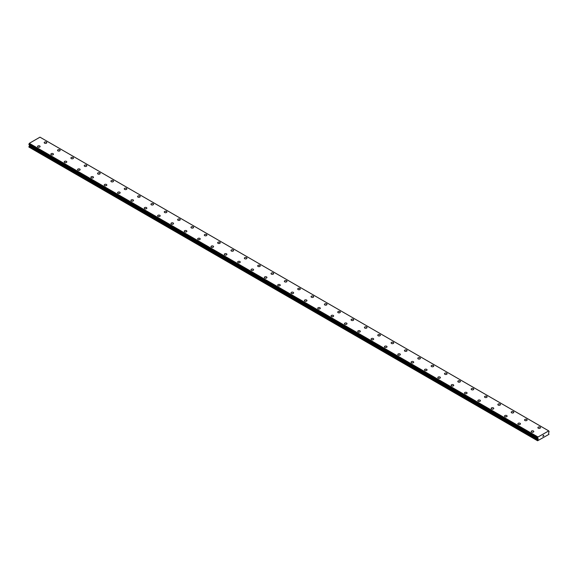 <?xml version="1.0" encoding="UTF-8"?>
<svg xmlns="http://www.w3.org/2000/svg" width="578" height="578" viewBox="0 0 578 578"><rect width="100%" height="100%" fill="white"/><g stroke="black" fill="none" stroke-linecap="round" stroke-linejoin="round"><path stroke-width="0.87" d="M44.195 142.65A1.3 0.751 180 0 1 44.997 141.957A1.3 0.751 180 0 1 46.413 142.116A1.3 0.751 180 0 1 46.789 142.65A1.3 0.751 180 0 1 45.994 143.337A1.3 0.751 180 0 1 44.578 143.178A1.3 0.751 180 0 1 44.195 142.65A1.3 0.751 180 0 1 44.997 141.957A1.3 0.751 180 0 1 46.413 142.123A1.3 0.751 180 0 1 46.789 142.65M57.54 150.352A1.3 0.751 180 0 1 58.342 149.659A1.3 0.751 180 0 1 59.758 149.825A1.3 0.751 180 0 1 60.134 150.352A1.3 0.751 180 0 1 59.332 151.046A1.3 0.751 180 0 1 57.923 150.88A1.3 0.751 180 0 1 57.54 150.352A1.3 0.751 180 0 1 58.342 149.659A1.3 0.751 180 0 1 59.758 149.825A1.3 0.751 180 0 1 60.134 150.352M70.884 158.054A1.3 0.751 180 0 1 71.686 157.361A1.3 0.751 180 0 1 73.095 157.527A1.3 0.751 180 0 1 73.478 158.054A1.3 0.751 180 0 1 72.676 158.748A1.3 0.751 180 0 1 71.26 158.582A1.3 0.751 180 0 1 70.884 158.054A1.3 0.751 180 0 1 71.686 157.368A1.3 0.751 180 0 1 73.095 157.527A1.3 0.751 180 0 1 73.478 158.054M84.229 165.763A1.3 0.751 180 0 1 85.024 165.07A1.3 0.751 180 0 1 86.44 165.229A1.3 0.751 180 0 1 86.823 165.763M86.44 165.229A1.3 0.751 180 0 1 86.823 165.756A1.3 0.751 180 0 1 86.021 166.45A1.3 0.751 180 0 1 84.605 166.291A1.3 0.751 180 0 1 84.229 165.756A1.3 0.751 180 0 1 85.024 165.07A1.3 0.751 180 0 1 86.44 165.229M97.566 173.465A1.3 0.751 180 0 1 98.368 172.771A1.3 0.751 180 0 1 99.784 172.93A1.3 0.751 180 0 1 100.16 173.465A1.3 0.751 180 0 1 99.365 174.151A1.3 0.751 180 0 1 97.949 173.992A1.3 0.751 180 0 1 97.566 173.465A1.3 0.751 180 0 1 98.368 172.771A1.3 0.751 180 0 1 99.784 172.938A1.3 0.751 180 0 1 100.16 173.465M110.911 181.167A1.3 0.751 180 0 1 111.713 180.473A1.3 0.751 180 0 1 113.129 180.632A1.3 0.751 180 0 1 113.505 181.167A1.3 0.751 180 0 1 112.703 181.86A1.3 0.751 180 0 1 111.294 181.694A1.3 0.751 180 0 1 110.911 181.167A1.3 0.751 180 0 1 111.713 180.473A1.3 0.751 180 0 1 113.129 180.639A1.3 0.751 180 0 1 113.505 181.167M124.256 188.869A1.3 0.751 180 0 1 125.058 188.175A1.3 0.751 180 0 1 126.466 188.341A1.3 0.751 180 0 1 126.849 188.869A1.3 0.751 180 0 1 126.047 189.562A1.3 0.751 180 0 1 124.631 189.396A1.3 0.751 180 0 1 124.256 188.869A1.3 0.751 180 0 1 125.058 188.175A1.3 0.751 180 0 1 126.466 188.341A1.3 0.751 180 0 1 126.849 188.869M137.6 196.571A1.3 0.751 180 0 1 138.395 195.877A1.3 0.751 180 0 1 139.811 196.043A1.3 0.751 180 0 1 140.194 196.571A1.3 0.751 180 0 1 139.392 197.264A1.3 0.751 180 0 1 137.976 197.098A1.3 0.751 180 0 1 137.6 196.571A1.3 0.751 180 0 1 138.395 195.884A1.3 0.751 180 0 1 139.811 196.043A1.3 0.751 180 0 1 140.194 196.571M150.937 204.272A1.3 0.751 180 0 1 151.739 203.586A1.3 0.751 180 0 1 153.156 203.745A1.3 0.751 180 0 1 153.531 204.28A1.3 0.751 180 0 1 152.737 204.966A1.3 0.751 180 0 1 151.32 204.807A1.3 0.751 180 0 1 150.937 204.272A1.3 0.751 180 0 1 151.739 203.586A1.3 0.751 180 0 1 153.156 203.745A1.3 0.751 180 0 1 153.531 204.272M164.282 211.981A1.3 0.751 180 0 1 165.084 211.288A1.3 0.751 180 0 1 166.5 211.447A1.3 0.751 180 0 1 166.876 211.981A1.3 0.751 180 0 1 166.074 212.668A1.3 0.751 180 0 1 164.665 212.509A1.3 0.751 180 0 1 164.282 211.981A1.3 0.751 180 0 1 165.084 211.288A1.3 0.751 180 0 1 166.5 211.454A1.3 0.751 180 0 1 166.876 211.981M177.627 219.683A1.3 0.751 180 0 1 178.429 218.99A1.3 0.751 180 0 1 179.837 219.156A1.3 0.751 180 0 1 180.22 219.683A1.3 0.751 180 0 1 179.418 220.377A1.3 0.751 180 0 1 178.002 220.211A1.3 0.751 180 0 1 177.627 219.683A1.3 0.751 180 0 1 178.429 218.99A1.3 0.751 180 0 1 179.837 219.156A1.3 0.751 180 0 1 180.22 219.683M190.971 227.385A1.3 0.751 180 0 1 191.766 226.692A1.3 0.751 180 0 1 193.182 226.858A1.3 0.751 180 0 1 193.565 227.385A1.3 0.751 180 0 1 192.763 228.079A1.3 0.751 180 0 1 191.347 227.913A1.3 0.751 180 0 1 190.971 227.385A1.3 0.751 180 0 1 191.766 226.699A1.3 0.751 180 0 1 193.182 226.858A1.3 0.751 180 0 1 193.565 227.385M204.309 235.087A1.3 0.751 180 0 1 205.111 234.393A1.3 0.751 180 0 1 206.527 234.56A1.3 0.751 180 0 1 206.902 235.087A1.3 0.751 180 0 1 206.108 235.781A1.3 0.751 180 0 1 204.691 235.622A1.3 0.751 180 0 1 204.309 235.087A1.3 0.751 180 0 1 205.111 234.401A1.3 0.751 180 0 1 206.527 234.56A1.3 0.751 180 0 1 206.902 235.087M217.653 242.789A1.3 0.751 180 0 1 218.455 242.103A1.3 0.751 180 0 1 219.871 242.261A1.3 0.751 180 0 1 220.247 242.796A1.3 0.751 180 0 1 219.445 243.483A1.3 0.751 180 0 1 218.036 243.324A1.3 0.751 180 0 1 217.653 242.789A1.3 0.751 180 0 1 218.455 242.103A1.3 0.751 180 0 1 219.871 242.261A1.3 0.751 180 0 1 220.247 242.789M233.209 249.971A1.3 0.751 180 0 1 233.591 250.498A1.3 0.751 180 0 1 232.79 251.184A1.3 0.751 180 0 1 231.373 251.025A1.3 0.751 180 0 1 230.998 250.498A1.3 0.751 180 0 1 231.8 249.804A1.3 0.751 180 0 1 233.209 249.971M230.998 250.498A1.3 0.751 180 0 1 231.8 249.804A1.3 0.751 180 0 1 233.209 249.963A1.3 0.751 180 0 1 233.591 250.498M244.342 258.2A1.3 0.751 180 0 1 245.137 257.506A1.3 0.751 180 0 1 246.553 257.672A1.3 0.751 180 0 1 246.936 258.2A1.3 0.751 180 0 1 246.134 258.893A1.3 0.751 180 0 1 244.718 258.727A1.3 0.751 180 0 1 244.342 258.2A1.3 0.751 180 0 1 245.137 257.506A1.3 0.751 180 0 1 246.553 257.672A1.3 0.751 180 0 1 246.936 258.2M257.68 265.902A1.3 0.751 180 0 1 258.482 265.208A1.3 0.751 180 0 1 259.898 265.374A1.3 0.751 180 0 1 260.273 265.902A1.3 0.751 180 0 1 259.479 266.595A1.3 0.751 180 0 1 258.063 266.429A1.3 0.751 180 0 1 257.68 265.902A1.3 0.751 180 0 1 258.482 265.215A1.3 0.751 180 0 1 259.898 265.374A1.3 0.751 180 0 1 260.273 265.902M271.024 273.604A1.3 0.751 180 0 1 271.826 272.917A1.3 0.751 180 0 1 273.242 273.076A1.3 0.751 180 0 1 273.618 273.611A1.3 0.751 180 0 1 272.816 274.297A1.3 0.751 180 0 1 271.407 274.138A1.3 0.751 180 0 1 271.024 273.604A1.3 0.751 180 0 1 271.826 272.917A1.3 0.751 180 0 1 273.242 273.076A1.3 0.751 180 0 1 273.618 273.604M284.369 281.305A1.3 0.751 180 0 1 285.171 280.619A1.3 0.751 180 0 1 286.58 280.778A1.3 0.751 180 0 1 286.963 281.313A1.3 0.751 180 0 1 286.161 281.999A1.3 0.751 180 0 1 284.744 281.84A1.3 0.751 180 0 1 284.369 281.305A1.3 0.751 180 0 1 285.171 280.619A1.3 0.751 180 0 1 286.58 280.778A1.3 0.751 180 0 1 286.963 281.305M297.713 289.014A1.3 0.751 180 0 1 298.508 288.321A1.3 0.751 180 0 1 299.924 288.48A1.3 0.751 180 0 1 300.307 289.014A1.3 0.751 180 0 1 299.505 289.701A1.3 0.751 180 0 1 298.089 289.542A1.3 0.751 180 0 1 297.713 289.014A1.3 0.751 180 0 1 298.508 288.321A1.3 0.751 180 0 1 299.924 288.487A1.3 0.751 180 0 1 300.307 289.014M311.051 296.716A1.3 0.751 180 0 1 311.853 296.023A1.3 0.751 180 0 1 313.269 296.189A1.3 0.751 180 0 1 313.644 296.716A1.3 0.751 180 0 1 312.85 297.41A1.3 0.751 180 0 1 311.434 297.244A1.3 0.751 180 0 1 311.051 296.716A1.3 0.751 180 0 1 311.853 296.023A1.3 0.751 180 0 1 313.269 296.189A1.3 0.751 180 0 1 313.644 296.716M324.395 304.418A1.3 0.751 180 0 1 325.197 303.725A1.3 0.751 180 0 1 326.613 303.891A1.3 0.751 180 0 1 326.989 304.418A1.3 0.751 180 0 1 326.187 305.112A1.3 0.751 180 0 1 324.778 304.946A1.3 0.751 180 0 1 324.395 304.418A1.3 0.751 180 0 1 325.197 303.732A1.3 0.751 180 0 1 326.613 303.891A1.3 0.751 180 0 1 326.989 304.418M337.74 312.12A1.3 0.751 180 0 1 338.542 311.434A1.3 0.751 180 0 1 339.951 311.593A1.3 0.751 180 0 1 340.334 312.127A1.3 0.751 180 0 1 339.532 312.814A1.3 0.751 180 0 1 338.116 312.655A1.3 0.751 180 0 1 337.74 312.12A1.3 0.751 180 0 1 338.542 311.434A1.3 0.751 180 0 1 339.951 311.593A1.3 0.751 180 0 1 340.334 312.12M351.077 319.829A1.3 0.751 180 0 1 351.879 319.135A1.3 0.751 180 0 1 353.295 319.294A1.3 0.751 180 0 1 353.678 319.829A1.3 0.751 180 0 1 352.876 320.515A1.3 0.751 180 0 1 351.46 320.356A1.3 0.751 180 0 1 351.077 319.829A1.3 0.751 180 0 1 351.879 319.135A1.3 0.751 180 0 1 353.295 319.294A1.3 0.751 180 0 1 353.678 319.829M364.422 327.531A1.3 0.751 180 0 1 365.224 326.837A1.3 0.751 180 0 1 366.64 326.996A1.3 0.751 180 0 1 367.016 327.531A1.3 0.751 180 0 1 366.221 328.225A1.3 0.751 180 0 1 364.805 328.058A1.3 0.751 180 0 1 364.422 327.531A1.3 0.751 180 0 1 365.224 326.837A1.3 0.751 180 0 1 366.64 327.004A1.3 0.751 180 0 1 367.016 327.531M377.766 335.233A1.3 0.751 180 0 1 378.568 334.539A1.3 0.751 180 0 1 379.977 334.705A1.3 0.751 180 0 1 380.36 335.233A1.3 0.751 180 0 1 379.558 335.926A1.3 0.751 180 0 1 378.149 335.76A1.3 0.751 180 0 1 377.766 335.233A1.3 0.751 180 0 1 378.568 334.539A1.3 0.751 180 0 1 379.977 334.705A1.3 0.751 180 0 1 380.36 335.233M391.111 342.935A1.3 0.751 180 0 1 391.913 342.241A1.3 0.751 180 0 1 393.322 342.407A1.3 0.751 180 0 1 393.705 342.935A1.3 0.751 180 0 1 392.903 343.628A1.3 0.751 180 0 1 391.487 343.462A1.3 0.751 180 0 1 391.111 342.935A1.3 0.751 180 0 1 391.913 342.248A1.3 0.751 180 0 1 393.322 342.407A1.3 0.751 180 0 1 393.705 342.935M404.448 350.636A1.3 0.751 180 0 1 405.25 349.95A1.3 0.751 180 0 1 406.666 350.109A1.3 0.751 180 0 1 407.049 350.644A1.3 0.751 180 0 1 406.247 351.33A1.3 0.751 180 0 1 404.831 351.171A1.3 0.751 180 0 1 404.448 350.636A1.3 0.751 180 0 1 405.25 349.95A1.3 0.751 180 0 1 406.666 350.109A1.3 0.751 180 0 1 407.049 350.636M417.793 358.346A1.3 0.751 180 0 1 418.595 357.652A1.3 0.751 180 0 1 420.011 357.811A1.3 0.751 180 0 1 420.387 358.346A1.3 0.751 180 0 1 419.585 359.032A1.3 0.751 180 0 1 418.176 358.873A1.3 0.751 180 0 1 417.793 358.346A1.3 0.751 180 0 1 418.595 357.652A1.3 0.751 180 0 1 420.011 357.818A1.3 0.751 180 0 1 420.387 358.346M431.137 366.047A1.3 0.751 180 0 1 431.939 365.354A1.3 0.751 180 0 1 433.348 365.513A1.3 0.751 180 0 1 433.731 366.047A1.3 0.751 180 0 1 432.929 366.741A1.3 0.751 180 0 1 431.52 366.575A1.3 0.751 180 0 1 431.137 366.047A1.3 0.751 180 0 1 431.939 365.354A1.3 0.751 180 0 1 433.348 365.52A1.3 0.751 180 0 1 433.731 366.047M444.482 373.749A1.3 0.751 180 0 1 445.284 373.056A1.3 0.751 180 0 1 446.693 373.222A1.3 0.751 180 0 1 447.076 373.749A1.3 0.751 180 0 1 446.274 374.443A1.3 0.751 180 0 1 444.858 374.277A1.3 0.751 180 0 1 444.482 373.749A1.3 0.751 180 0 1 445.284 373.056A1.3 0.751 180 0 1 446.693 373.222A1.3 0.751 180 0 1 447.076 373.749M457.819 381.451A1.3 0.751 180 0 1 458.621 380.757A1.3 0.751 180 0 1 460.037 380.924A1.3 0.751 180 0 1 460.42 381.451A1.3 0.751 180 0 1 459.618 382.145A1.3 0.751 180 0 1 458.202 381.986A1.3 0.751 180 0 1 457.819 381.451A1.3 0.751 180 0 1 458.621 380.765A1.3 0.751 180 0 1 460.037 380.924A1.3 0.751 180 0 1 460.42 381.451M471.164 389.16A1.3 0.751 180 0 1 471.966 388.467A1.3 0.751 180 0 1 473.382 388.626A1.3 0.751 180 0 1 473.758 389.16M473.382 388.626A1.3 0.751 180 0 1 473.758 389.153A1.3 0.751 180 0 1 472.956 389.847A1.3 0.751 180 0 1 471.547 389.688A1.3 0.751 180 0 1 471.164 389.153A1.3 0.751 180 0 1 471.966 388.467A1.3 0.751 180 0 1 473.382 388.626M484.509 396.862A1.3 0.751 180 0 1 485.31 396.168A1.3 0.751 180 0 1 486.719 396.327A1.3 0.751 180 0 1 487.102 396.862A1.3 0.751 180 0 1 486.3 397.548A1.3 0.751 180 0 1 484.891 397.389A1.3 0.751 180 0 1 484.509 396.862A1.3 0.751 180 0 1 485.31 396.168A1.3 0.751 180 0 1 486.719 396.335A1.3 0.751 180 0 1 487.102 396.862M497.853 404.564A1.3 0.751 180 0 1 498.655 403.87A1.3 0.751 180 0 1 500.064 404.036A1.3 0.751 180 0 1 500.447 404.564A1.3 0.751 180 0 1 499.645 405.257A1.3 0.751 180 0 1 498.229 405.091A1.3 0.751 180 0 1 497.853 404.564A1.3 0.751 180 0 1 498.655 403.87A1.3 0.751 180 0 1 500.064 404.036A1.3 0.751 180 0 1 500.447 404.564M511.19 412.266A1.3 0.751 180 0 1 511.992 411.572A1.3 0.751 180 0 1 513.409 411.738A1.3 0.751 180 0 1 513.791 412.266A1.3 0.751 180 0 1 512.989 412.959A1.3 0.751 180 0 1 511.573 412.793A1.3 0.751 180 0 1 511.19 412.266A1.3 0.751 180 0 1 511.992 411.579A1.3 0.751 180 0 1 513.409 411.738A1.3 0.751 180 0 1 513.791 412.266M524.535 419.975A1.3 0.751 180 0 1 525.337 419.281A1.3 0.751 180 0 1 526.753 419.44A1.3 0.751 180 0 1 527.129 419.975M526.753 419.44A1.3 0.751 180 0 1 527.129 419.968A1.3 0.751 180 0 1 526.327 420.661A1.3 0.751 180 0 1 524.918 420.502A1.3 0.751 180 0 1 524.535 419.968A1.3 0.751 180 0 1 525.337 419.274A1.3 0.751 180 0 1 526.753 419.44M537.88 427.669A1.3 0.751 180 0 1 538.682 426.983A1.3 0.751 180 0 1 540.09 427.142A1.3 0.751 180 0 1 540.473 427.677A1.3 0.751 180 0 1 539.671 428.363A1.3 0.751 180 0 1 538.263 428.204A1.3 0.751 180 0 1 537.88 427.669A1.3 0.751 180 0 1 538.682 426.983A1.3 0.751 180 0 1 540.09 427.142A1.3 0.751 180 0 1 540.473 427.669M37.527 146.501A1.3 0.751 180 0 1 38.329 145.808A1.3 0.751 180 0 1 39.738 145.974A1.3 0.751 180 0 1 40.12 146.501A1.3 0.751 180 0 1 39.318 147.195A1.3 0.751 180 0 1 37.91 147.029A1.3 0.751 180 0 1 37.527 146.501A1.3 0.751 180 0 1 38.329 145.808A1.3 0.751 180 0 1 39.738 145.974A1.3 0.751 180 0 1 40.12 146.501M50.871 154.203A1.3 0.751 180 0 1 51.673 153.51A1.3 0.751 180 0 1 53.082 153.676A1.3 0.751 180 0 1 53.465 154.203A1.3 0.751 180 0 1 52.663 154.897A1.3 0.751 180 0 1 51.247 154.731A1.3 0.751 180 0 1 50.871 154.203A1.3 0.751 180 0 1 51.673 153.517A1.3 0.751 180 0 1 53.082 153.676A1.3 0.751 180 0 1 53.465 154.203M64.209 161.905A1.3 0.751 180 0 1 65.011 161.211A1.3 0.751 180 0 1 66.427 161.378A1.3 0.751 180 0 1 66.81 161.912A1.3 0.751 180 0 1 66.008 162.599A1.3 0.751 180 0 1 64.592 162.44A1.3 0.751 180 0 1 64.209 161.905A1.3 0.751 180 0 1 65.011 161.219A1.3 0.751 180 0 1 66.427 161.378A1.3 0.751 180 0 1 66.81 161.905M77.553 169.607A1.3 0.751 180 0 1 78.355 168.921A1.3 0.751 180 0 1 79.771 169.079A1.3 0.751 180 0 1 80.147 169.614A1.3 0.751 180 0 1 79.345 170.3A1.3 0.751 180 0 1 77.936 170.142A1.3 0.751 180 0 1 77.553 169.607A1.3 0.751 180 0 1 78.355 168.921A1.3 0.751 180 0 1 79.771 169.079A1.3 0.751 180 0 1 80.147 169.607M90.898 177.316A1.3 0.751 180 0 1 91.7 176.622A1.3 0.751 180 0 1 93.109 176.781A1.3 0.751 180 0 1 93.492 177.316A1.3 0.751 180 0 1 92.69 178.002A1.3 0.751 180 0 1 91.281 177.843A1.3 0.751 180 0 1 90.898 177.316A1.3 0.751 180 0 1 91.7 176.622A1.3 0.751 180 0 1 93.109 176.789A1.3 0.751 180 0 1 93.492 177.316M104.242 185.018A1.3 0.751 180 0 1 105.044 184.324A1.3 0.751 180 0 1 106.453 184.49A1.3 0.751 180 0 1 106.836 185.018A1.3 0.751 180 0 1 106.034 185.711A1.3 0.751 180 0 1 104.618 185.545A1.3 0.751 180 0 1 104.242 185.018A1.3 0.751 180 0 1 105.044 184.324A1.3 0.751 180 0 1 106.453 184.49A1.3 0.751 180 0 1 106.836 185.018M117.58 192.72A1.3 0.751 180 0 1 118.382 192.026A1.3 0.751 180 0 1 119.798 192.192A1.3 0.751 180 0 1 120.181 192.72A1.3 0.751 180 0 1 119.379 193.413A1.3 0.751 180 0 1 117.963 193.247A1.3 0.751 180 0 1 117.58 192.72A1.3 0.751 180 0 1 118.382 192.033A1.3 0.751 180 0 1 119.798 192.192A1.3 0.751 180 0 1 120.181 192.72M130.924 200.421A1.3 0.751 180 0 1 131.726 199.735A1.3 0.751 180 0 1 133.142 199.894A1.3 0.751 180 0 1 133.518 200.429A1.3 0.751 180 0 1 132.716 201.115A1.3 0.751 180 0 1 131.307 200.956A1.3 0.751 180 0 1 130.924 200.421A1.3 0.751 180 0 1 131.726 199.735A1.3 0.751 180 0 1 133.142 199.894A1.3 0.751 180 0 1 133.518 200.421M144.269 208.123A1.3 0.751 180 0 1 145.071 207.437A1.3 0.751 180 0 1 146.48 207.596A1.3 0.751 180 0 1 146.863 208.131A1.3 0.751 180 0 1 146.061 208.817A1.3 0.751 180 0 1 144.652 208.658A1.3 0.751 180 0 1 144.269 208.123A1.3 0.751 180 0 1 145.071 207.437A1.3 0.751 180 0 1 146.48 207.596A1.3 0.751 180 0 1 146.863 208.123M157.613 215.832A1.3 0.751 180 0 1 158.415 215.139A1.3 0.751 180 0 1 159.824 215.298A1.3 0.751 180 0 1 160.207 215.832A1.3 0.751 180 0 1 159.405 216.519A1.3 0.751 180 0 1 157.989 216.36A1.3 0.751 180 0 1 157.613 215.832A1.3 0.751 180 0 1 158.415 215.139A1.3 0.751 180 0 1 159.824 215.305A1.3 0.751 180 0 1 160.207 215.832M170.951 223.534A1.3 0.751 180 0 1 171.753 222.841A1.3 0.751 180 0 1 173.169 223.007A1.3 0.751 180 0 1 173.552 223.534A1.3 0.751 180 0 1 172.75 224.228A1.3 0.751 180 0 1 171.334 224.062A1.3 0.751 180 0 1 170.951 223.534A1.3 0.751 180 0 1 171.753 222.841A1.3 0.751 180 0 1 173.169 223.007A1.3 0.751 180 0 1 173.552 223.534M184.295 231.236A1.3 0.751 180 0 1 185.097 230.543A1.3 0.751 180 0 1 186.513 230.709A1.3 0.751 180 0 1 186.889 231.236A1.3 0.751 180 0 1 186.087 231.93A1.3 0.751 180 0 1 184.678 231.764A1.3 0.751 180 0 1 184.295 231.236A1.3 0.751 180 0 1 185.097 230.55A1.3 0.751 180 0 1 186.513 230.709A1.3 0.751 180 0 1 186.889 231.236M197.64 238.938A1.3 0.751 180 0 1 198.442 238.252A1.3 0.751 180 0 1 199.851 238.411A1.3 0.751 180 0 1 200.234 238.945A1.3 0.751 180 0 1 199.432 239.632A1.3 0.751 180 0 1 198.023 239.473A1.3 0.751 180 0 1 197.64 238.938A1.3 0.751 180 0 1 198.442 238.252A1.3 0.751 180 0 1 199.851 238.411A1.3 0.751 180 0 1 200.234 238.938M210.984 246.647A1.3 0.751 180 0 1 211.779 245.953A1.3 0.751 180 0 1 213.195 246.112A1.3 0.751 180 0 1 213.578 246.647A1.3 0.751 180 0 1 212.776 247.333A1.3 0.751 180 0 1 211.36 247.174A1.3 0.751 180 0 1 210.984 246.647A1.3 0.751 180 0 1 211.779 245.953A1.3 0.751 180 0 1 213.195 246.12A1.3 0.751 180 0 1 213.578 246.647M224.322 254.349A1.3 0.751 180 0 1 225.124 253.655A1.3 0.751 180 0 1 226.54 253.814A1.3 0.751 180 0 1 226.923 254.349A1.3 0.751 180 0 1 226.121 255.043A1.3 0.751 180 0 1 224.705 254.876A1.3 0.751 180 0 1 224.322 254.349A1.3 0.751 180 0 1 225.124 253.655A1.3 0.751 180 0 1 226.54 253.821A1.3 0.751 180 0 1 226.923 254.349M237.666 262.051A1.3 0.751 180 0 1 238.468 261.357A1.3 0.751 180 0 1 239.884 261.523A1.3 0.751 180 0 1 240.26 262.051A1.3 0.751 180 0 1 239.458 262.744A1.3 0.751 180 0 1 238.049 262.578A1.3 0.751 180 0 1 237.666 262.051A1.3 0.751 180 0 1 238.468 261.357A1.3 0.751 180 0 1 239.884 261.523A1.3 0.751 180 0 1 240.26 262.051M251.011 269.753A1.3 0.751 180 0 1 251.813 269.059A1.3 0.751 180 0 1 253.222 269.225A1.3 0.751 180 0 1 253.605 269.753A1.3 0.751 180 0 1 252.803 270.446A1.3 0.751 180 0 1 251.387 270.28A1.3 0.751 180 0 1 251.011 269.753A1.3 0.751 180 0 1 251.813 269.066A1.3 0.751 180 0 1 253.222 269.225A1.3 0.751 180 0 1 253.605 269.753M264.356 277.462A1.3 0.751 180 0 1 265.15 276.768A1.3 0.751 180 0 1 266.566 276.927A1.3 0.751 180 0 1 266.949 277.462M266.566 276.927A1.3 0.751 180 0 1 266.949 277.454A1.3 0.751 180 0 1 266.147 278.148A1.3 0.751 180 0 1 264.731 277.989A1.3 0.751 180 0 1 264.356 277.454A1.3 0.751 180 0 1 265.15 276.768A1.3 0.751 180 0 1 266.566 276.927M277.693 285.164A1.3 0.751 180 0 1 278.495 284.47A1.3 0.751 180 0 1 279.911 284.629A1.3 0.751 180 0 1 280.287 285.164A1.3 0.751 180 0 1 279.492 285.85A1.3 0.751 180 0 1 278.076 285.691A1.3 0.751 180 0 1 277.693 285.164A1.3 0.751 180 0 1 278.495 284.47A1.3 0.751 180 0 1 279.911 284.636A1.3 0.751 180 0 1 280.287 285.164M291.037 292.865A1.3 0.751 180 0 1 291.839 292.172A1.3 0.751 180 0 1 293.256 292.331A1.3 0.751 180 0 1 293.631 292.865A1.3 0.751 180 0 1 292.829 293.559A1.3 0.751 180 0 1 291.42 293.393A1.3 0.751 180 0 1 291.037 292.865A1.3 0.751 180 0 1 291.839 292.172A1.3 0.751 180 0 1 293.256 292.338A1.3 0.751 180 0 1 293.631 292.865M304.382 300.567A1.3 0.751 180 0 1 305.184 299.874A1.3 0.751 180 0 1 306.593 300.04A1.3 0.751 180 0 1 306.976 300.567A1.3 0.751 180 0 1 306.174 301.261A1.3 0.751 180 0 1 304.758 301.095A1.3 0.751 180 0 1 304.382 300.567A1.3 0.751 180 0 1 305.184 299.874A1.3 0.751 180 0 1 306.593 300.04A1.3 0.751 180 0 1 306.976 300.567M317.727 308.269A1.3 0.751 180 0 1 318.521 307.575A1.3 0.751 180 0 1 319.937 307.742A1.3 0.751 180 0 1 320.32 308.269A1.3 0.751 180 0 1 319.518 308.963A1.3 0.751 180 0 1 318.102 308.804A1.3 0.751 180 0 1 317.727 308.269A1.3 0.751 180 0 1 318.521 307.583A1.3 0.751 180 0 1 319.937 307.742A1.3 0.751 180 0 1 320.32 308.269M331.064 315.971A1.3 0.751 180 0 1 331.866 315.285A1.3 0.751 180 0 1 333.282 315.444A1.3 0.751 180 0 1 333.658 315.978A1.3 0.751 180 0 1 332.863 316.665A1.3 0.751 180 0 1 331.447 316.506A1.3 0.751 180 0 1 331.064 315.971A1.3 0.751 180 0 1 331.866 315.285A1.3 0.751 180 0 1 333.282 315.444A1.3 0.751 180 0 1 333.658 315.971M344.409 323.68A1.3 0.751 180 0 1 345.211 322.986A1.3 0.751 180 0 1 346.627 323.145A1.3 0.751 180 0 1 347.002 323.68A1.3 0.751 180 0 1 346.2 324.366A1.3 0.751 180 0 1 344.791 324.207A1.3 0.751 180 0 1 344.409 323.68A1.3 0.751 180 0 1 345.211 322.986A1.3 0.751 180 0 1 346.627 323.153A1.3 0.751 180 0 1 347.002 323.68M357.753 331.382A1.3 0.751 180 0 1 358.555 330.688A1.3 0.751 180 0 1 359.964 330.854A1.3 0.751 180 0 1 360.347 331.382A1.3 0.751 180 0 1 359.545 332.075A1.3 0.751 180 0 1 358.129 331.909A1.3 0.751 180 0 1 357.753 331.382A1.3 0.751 180 0 1 358.555 330.688A1.3 0.751 180 0 1 359.964 330.854A1.3 0.751 180 0 1 360.347 331.382M371.098 339.084A1.3 0.751 180 0 1 371.892 338.39A1.3 0.751 180 0 1 373.309 338.556A1.3 0.751 180 0 1 373.691 339.084A1.3 0.751 180 0 1 372.889 339.777A1.3 0.751 180 0 1 371.473 339.611A1.3 0.751 180 0 1 371.098 339.084A1.3 0.751 180 0 1 371.892 338.397A1.3 0.751 180 0 1 373.309 338.556A1.3 0.751 180 0 1 373.691 339.084M384.435 346.786A1.3 0.751 180 0 1 385.237 346.092A1.3 0.751 180 0 1 386.653 346.258A1.3 0.751 180 0 1 387.029 346.793A1.3 0.751 180 0 1 386.234 347.479A1.3 0.751 180 0 1 384.818 347.32A1.3 0.751 180 0 1 384.435 346.786A1.3 0.751 180 0 1 385.237 346.099A1.3 0.751 180 0 1 386.653 346.258A1.3 0.751 180 0 1 387.029 346.786M397.78 354.487A1.3 0.751 180 0 1 398.582 353.801A1.3 0.751 180 0 1 399.998 353.96A1.3 0.751 180 0 1 400.373 354.495A1.3 0.751 180 0 1 399.571 355.181A1.3 0.751 180 0 1 398.163 355.022A1.3 0.751 180 0 1 397.78 354.487A1.3 0.751 180 0 1 398.582 353.801A1.3 0.751 180 0 1 399.998 353.96A1.3 0.751 180 0 1 400.373 354.487M413.335 361.669A1.3 0.751 180 0 1 413.718 362.196A1.3 0.751 180 0 1 412.916 362.883A1.3 0.751 180 0 1 411.5 362.724A1.3 0.751 180 0 1 411.124 362.196A1.3 0.751 180 0 1 411.926 361.503A1.3 0.751 180 0 1 413.335 361.669M411.124 362.196A1.3 0.751 180 0 1 411.926 361.503A1.3 0.751 180 0 1 413.335 361.662A1.3 0.751 180 0 1 413.718 362.196M424.469 369.898A1.3 0.751 180 0 1 425.264 369.205A1.3 0.751 180 0 1 426.68 369.371A1.3 0.751 180 0 1 427.063 369.898A1.3 0.751 180 0 1 426.261 370.592A1.3 0.751 180 0 1 424.844 370.426A1.3 0.751 180 0 1 424.469 369.898A1.3 0.751 180 0 1 425.264 369.205A1.3 0.751 180 0 1 426.68 369.371A1.3 0.751 180 0 1 427.063 369.898M437.806 377.6A1.3 0.751 180 0 1 438.608 376.907A1.3 0.751 180 0 1 440.024 377.073A1.3 0.751 180 0 1 440.4 377.6A1.3 0.751 180 0 1 439.605 378.294A1.3 0.751 180 0 1 438.189 378.128A1.3 0.751 180 0 1 437.806 377.6A1.3 0.751 180 0 1 438.608 376.914A1.3 0.751 180 0 1 440.024 377.073A1.3 0.751 180 0 1 440.4 377.6M451.151 385.302A1.3 0.751 180 0 1 451.953 384.616A1.3 0.751 180 0 1 453.369 384.775A1.3 0.751 180 0 1 453.744 385.309A1.3 0.751 180 0 1 452.942 385.996A1.3 0.751 180 0 1 451.534 385.837A1.3 0.751 180 0 1 451.151 385.302A1.3 0.751 180 0 1 451.953 384.616A1.3 0.751 180 0 1 453.369 384.775A1.3 0.751 180 0 1 453.744 385.302M464.495 393.011A1.3 0.751 180 0 1 465.297 392.317A1.3 0.751 180 0 1 466.706 392.476A1.3 0.751 180 0 1 467.089 393.011A1.3 0.751 180 0 1 466.287 393.697A1.3 0.751 180 0 1 464.871 393.539A1.3 0.751 180 0 1 464.495 393.011A1.3 0.751 180 0 1 465.297 392.317A1.3 0.751 180 0 1 466.706 392.476A1.3 0.751 180 0 1 467.089 393.011M477.84 400.713A1.3 0.751 180 0 1 478.635 400.019A1.3 0.751 180 0 1 480.051 400.178A1.3 0.751 180 0 1 480.434 400.713A1.3 0.751 180 0 1 479.632 401.399A1.3 0.751 180 0 1 478.216 401.24A1.3 0.751 180 0 1 477.84 400.713A1.3 0.751 180 0 1 478.635 400.019A1.3 0.751 180 0 1 480.051 400.186A1.3 0.751 180 0 1 480.434 400.713M491.177 408.415A1.3 0.751 180 0 1 491.979 407.721A1.3 0.751 180 0 1 493.395 407.887A1.3 0.751 180 0 1 493.771 408.415A1.3 0.751 180 0 1 492.976 409.108A1.3 0.751 180 0 1 491.56 408.942A1.3 0.751 180 0 1 491.177 408.415A1.3 0.751 180 0 1 491.979 407.721A1.3 0.751 180 0 1 493.395 407.887A1.3 0.751 180 0 1 493.771 408.415M504.522 416.117A1.3 0.751 180 0 1 505.324 415.423A1.3 0.751 180 0 1 506.74 415.589A1.3 0.751 180 0 1 507.116 416.117A1.3 0.751 180 0 1 506.314 416.81A1.3 0.751 180 0 1 504.905 416.644A1.3 0.751 180 0 1 504.522 416.117A1.3 0.751 180 0 1 505.324 415.43A1.3 0.751 180 0 1 506.74 415.589A1.3 0.751 180 0 1 507.116 416.117M517.866 423.819A1.3 0.751 180 0 1 518.668 423.132A1.3 0.751 180 0 1 520.077 423.291A1.3 0.751 180 0 1 520.46 423.826A1.3 0.751 180 0 1 519.658 424.512A1.3 0.751 180 0 1 518.242 424.353A1.3 0.751 180 0 1 517.866 423.819A1.3 0.751 180 0 1 518.668 423.132A1.3 0.751 180 0 1 520.077 423.291A1.3 0.751 180 0 1 520.46 423.819M531.211 431.528A1.3 0.751 180 0 1 532.006 430.834A1.3 0.751 180 0 1 533.422 430.993A1.3 0.751 180 0 1 533.805 431.528A1.3 0.751 180 0 1 533.003 432.214A1.3 0.751 180 0 1 531.587 432.055A1.3 0.751 180 0 1 531.211 431.528A1.3 0.751 180 0 1 532.006 430.834A1.3 0.751 180 0 1 533.422 431A1.3 0.751 180 0 1 533.805 431.528M542.879 436.39L543.241 435.465M543.732 435.595L543.537 435.964L543.732 435.595M543.45 436.058L543.804 435.277M548.674 430.856L39.983 137.167L29.326 143.315L28.914 144.594L537.952 438.478L537.591 437.799L538.017 437.011L548.753 430.899L549.1 431.607L548.522 433.225L548.97 434.345L537.591 440.761L538.096 439.453L29.406 145.757L28.9 147.065L537.591 440.761M538.096 439.453L537.952 438.478M29.435 144.905L29.406 145.757M29.261 144.789L537.959 438.5M28.914 144.594L537.591 438.261L28.9 144.565M538.017 437.011L29.326 143.315M537.93 437.178L29.24 143.489M538.169 438.731L29.478 145.042M537.945 437.141L29.247 143.452M537.627 437.727L28.936 144.03M537.591 437.799L28.9 144.103M538.169 439.201L29.478 145.512M537.663 440.205L28.972 146.516M537.591 440.45L28.9 146.761"/></g></svg>
